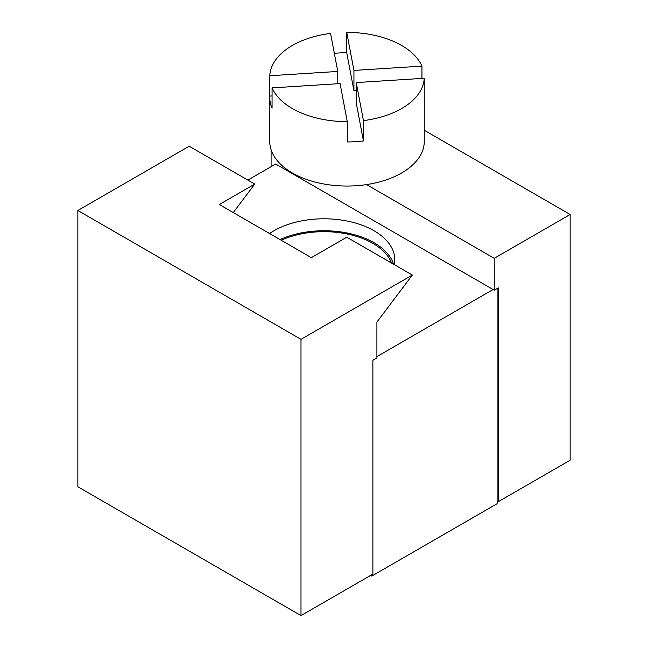 <?xml version="1.0" encoding="UTF-8"?>
<svg xmlns="http://www.w3.org/2000/svg" width="648" height="648" viewBox="0 0 648 648"><rect width="100%" height="100%" fill="white"/><g stroke="black" fill="none" stroke-linecap="round" stroke-linejoin="round"><path stroke-width="0.97" d="M300.996 339.333L412.339 275.052L376.909 322.064L376.909 357.931L372.884 360.256L372.884 574.096L300.996 615.6L77.849 486.77L77.849 210.503L300.996 339.333L300.996 615.6M233.272 212.576L254.753 184.073L189.184 146.221L77.849 210.503M271.091 149.745L271.091 166.674M376.909 356.603L493.088 289.526L494.238 290.191L494.238 258.317L570.151 214.488L424.27 130.264M494.238 290.191L498.263 287.866L498.263 501.706L497.113 501.042L497.113 503.699L371.733 576.088L370.583 575.424M570.151 214.488L570.151 460.202L498.263 501.706M371.733 576.088L371.733 574.76M497.113 501.042L497.113 288.53M254.753 184.073L219.324 204.525L311.348 257.653L346.769 237.2L412.339 275.052M394.235 264.603A70.762 40.856 0 0 0 394.762 259.646A70.762 40.856 0 0 0 374.034 230.753A70.762 40.856 0 0 0 333.234 219.137A70.762 40.856 0 0 0 269.576 233.531M493.088 289.526L275.692 164.017L247.852 180.087M494.238 258.317L366.549 184.591A77.266 44.607 0 0 0 424.27 141.434L424.27 97.338A77.266 44.607 0 0 0 424.246 96.074M337.77 83.738L337.77 71.45L330.569 33.421A77.266 44.607 0 0 0 269.771 75.743L269.771 96.074A77.266 44.607 0 0 0 269.738 97.338A77.266 44.607 0 0 0 272.063 108.208L272.063 87.885A77.266 44.607 0 0 0 292.37 108.556A77.266 44.607 0 0 0 347.271 121.622L340.07 83.592L272.063 87.885M356.238 90.615L353.938 90.761L346.737 52.731A77.266 44.607 0 0 0 334.336 53.33M346.737 52.731L346.737 32.4A77.266 44.607 0 0 1 401.639 45.465A77.266 44.607 0 0 1 421.945 66.137L353.938 70.43L346.737 32.4M269.738 97.338L269.738 141.434A77.266 44.607 0 0 0 292.37 172.976A77.266 44.607 0 0 0 366.549 184.591M337.77 71.45L269.771 75.743M363.439 120.601L356.238 82.571L424.246 78.278A77.266 44.607 0 0 1 363.439 120.601L363.439 140.932L356.238 102.894L356.238 82.571M353.938 90.761L353.938 70.43M421.945 78.424L421.945 66.137M272.063 95.928L269.771 96.074M347.271 121.622L347.271 141.953A77.266 44.607 0 0 0 363.439 140.932M424.246 78.278L424.246 98.601A77.266 44.607 0 0 0 424.27 97.338M391.53 263.039A69.133 39.917 0 0 0 372.884 243.373A69.133 39.917 0 0 0 281.208 240.246M393.603 264.238A70.762 40.856 0 0 0 374.034 242.708A70.762 40.856 0 0 0 333.234 231.093A70.762 40.856 0 0 0 280.049 239.582"/></g></svg>
